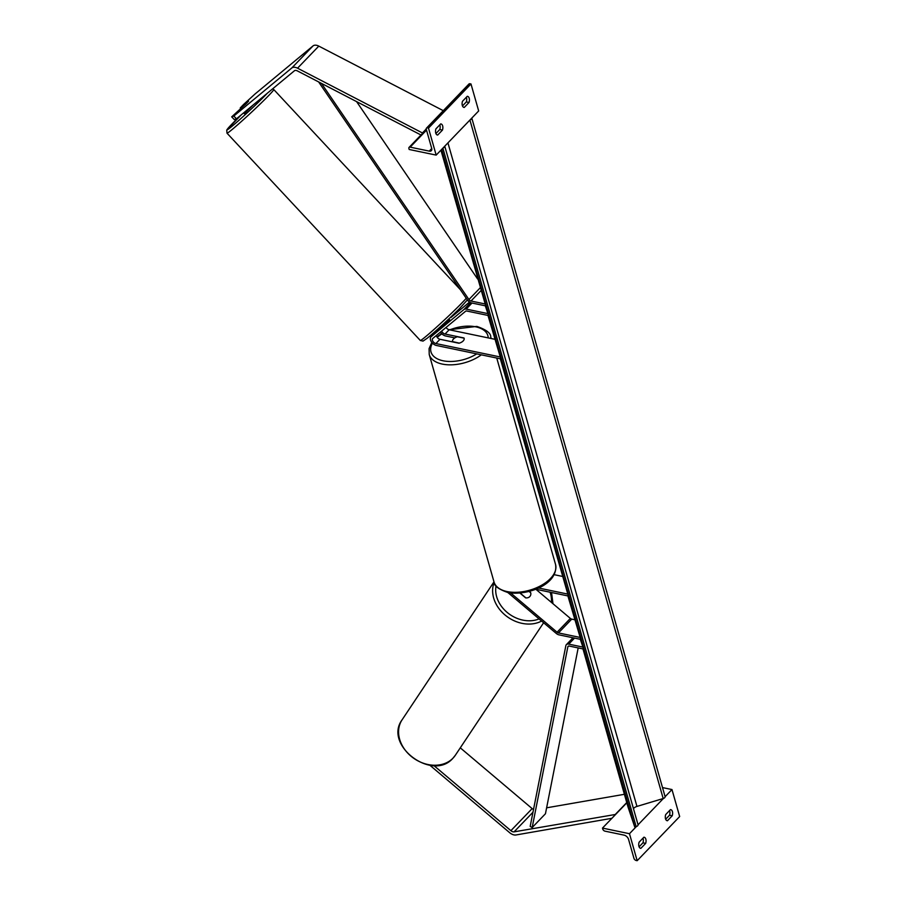 <?xml version="1.0" encoding="UTF-8"?>
<svg xmlns="http://www.w3.org/2000/svg" width="906" height="906" viewBox="0 0 906 906"><rect width="100%" height="100%" fill="white"/><g stroke="black" fill="none" stroke-linecap="round" stroke-linejoin="round"><path stroke-width="1.36" d="M434.925 332.762A5.776 3.488 -136.1 0 1 435.084 332.581A5.776 3.488 -136.1 0 1 435.254 332.423L449.772 319.841M435.888 343.555A3.364 2.038 43.9 0 1 432.909 341.347A3.364 2.038 43.9 0 1 432.694 338.527A3.364 2.038 43.9 0 1 432.796 338.425L465.639 311.211A2.401 1.45 43.9 0 1 466.749 311.018L488.481 315.537L487.926 313.612L466.194 309.093A4.813 2.911 43.9 0 0 463.974 309.478L431.143 336.692A5.776 3.488 43.9 0 0 430.962 336.862A5.776 3.488 43.9 0 0 431.324 341.698A5.776 3.488 43.9 0 0 436.443 345.48L500.825 358.901L500.282 356.975L435.888 343.555L440.01 339.286L458.946 343.227A6.014 3.318 -15.9 0 0 464.121 338.3A6.014 3.318 -15.9 0 0 463.997 337.983L445.061 334.031A3.364 2.038 43.9 0 1 441.686 331.064M436.432 335.413A3.364 2.038 -136.1 0 0 440.01 339.286M485.299 305.809L487.926 313.612M487.983 315.435L500.282 356.975M494.767 339.263L449.172 329.761A3.364 2.038 43.9 0 1 446.103 327.406M440.441 332.094A5.776 3.488 43.9 0 0 445.605 335.967L454.846 337.893M450.871 317.553L469.535 302.072M439.489 328.912A5.776 3.488 43.9 0 1 440.135 327.338A5.776 3.488 43.9 0 1 440.305 327.168L442.06 325.718M442.468 130.079L437.689 135.039A4.813 2.763 -78.2 0 1 437.417 135.017A4.813 2.763 -78.2 0 1 435.922 128.879L440.712 123.907A4.813 2.763 101.8 0 1 440.973 123.941A4.813 2.763 101.8 0 1 442.649 125.889A4.813 2.763 101.8 0 1 442.468 130.079L439.772 129.513A4.813 2.763 -78.2 0 0 439.954 125.322A4.813 2.763 -78.2 0 0 439.795 124.858M469.036 102.48A4.813 2.763 101.8 0 0 469.217 98.29A4.813 2.763 101.8 0 0 467.541 96.342A4.813 2.763 101.8 0 0 467.27 96.308L462.49 101.279A4.813 2.763 -78.2 0 0 463.985 107.418A4.813 2.763 -78.2 0 0 464.246 107.452L469.036 102.48L466.33 101.914L462.468 105.934M466.352 97.259A4.813 2.763 -78.2 0 1 466.522 97.723A4.813 2.763 -78.2 0 1 466.33 101.914M428.481 128.12L436.171 155.107L409.184 149.479L408.912 148.516A2.163 1.314 43.9 0 1 409.082 147.384A2.163 1.314 43.9 0 1 410.146 147.146L429.229 151.121A4.326 2.616 -136.1 0 0 431.358 150.656A4.326 2.616 -136.1 0 0 431.709 148.38L426.273 129.286A2.163 1.314 43.9 0 1 426.454 128.154A2.163 1.314 43.9 0 1 427.519 127.916L428.481 128.12L470.984 83.964L478.674 110.951L436.171 155.107M435.899 133.533L439.772 129.513M426.454 128.154L468.957 83.998A2.163 1.314 43.9 0 1 470.021 83.76L470.984 83.964M462.196 104.983L463.193 105.187M452.558 341.596L459.297 343.136A6.014 3.318 -15.9 0 0 464.121 338.3A6.014 3.318 -15.9 0 0 464.076 338.165L457.383 336.772A6.014 3.318 -15.9 0 0 452.558 341.596A6.014 3.318 -15.9 0 0 452.604 341.743M231.687 116.84L233.827 116.036L236.477 118.811L234.337 119.615L231.687 116.84L247.259 102.661L240.237 107.961L243.737 104.326L255.084 93.952L313.023 45.923A7.69 4.655 43.9 0 1 316.579 45.3A7.69 4.655 43.9 0 1 318.799 46.115L443.283 110.668M233.827 116.036L291.777 67.995A7.69 4.655 43.9 0 1 295.333 67.384A7.69 4.655 43.9 0 1 297.542 68.188L422.434 132.956L426.216 129.014M236.477 118.811L294.427 70.77A3.851 2.322 43.9 0 1 296.205 70.464A3.851 2.322 43.9 0 1 297.315 70.872L420.996 135.005M252.876 105.221L244.337 113.692L243.612 112.899M245.696 104.235L241.676 107.35L248.584 101.212M446.533 323.046L442.253 325.877M429.886 765.242L509.591 832.625A7.69 4.655 -136.1 0 0 513.962 834.902A7.69 4.655 -136.1 0 0 515.967 834.97L611.901 818.299M433.861 765.547L510.893 830.677A3.851 2.322 -136.1 0 0 513.079 831.81A3.851 2.322 -136.1 0 0 514.087 831.844L615.627 814.437M460.282 747.835L532.15 808.605A3.851 2.322 -136.1 0 0 533.521 809.466M626.748 802.557L615.502 814.234M546.624 807.812L624.393 794.302M529.081 591.482L530.769 592.898A6.014 4.824 -146.3 0 1 530.18 596.069A6.014 4.824 -146.3 0 1 529.75 596.601A6.014 4.757 -146.1 0 1 525.627 597.869L519.987 593.113M520.203 593.09L525.888 597.892M645.661 843.384L640.87 848.344A4.813 2.763 101.8 0 1 640.61 848.322A4.813 2.763 101.8 0 1 639.115 842.184L643.894 837.212A4.813 2.763 -78.2 0 1 644.166 837.246A4.813 2.763 -78.2 0 1 645.842 839.194A4.813 2.763 -78.2 0 1 645.661 843.384L642.954 842.818A4.813 2.763 101.8 0 0 643.147 838.628A4.813 2.763 101.8 0 0 642.977 838.163M672.218 815.785L667.439 820.757A4.813 2.763 101.8 0 1 667.178 820.723A4.813 2.763 101.8 0 1 665.683 814.585L670.463 809.613A4.813 2.763 -78.2 0 1 670.734 809.647A4.813 2.763 -78.2 0 1 672.411 811.595A4.813 2.763 -78.2 0 1 672.218 815.785L669.523 815.219A4.813 2.763 101.8 0 0 669.704 811.029A4.813 2.763 101.8 0 0 669.545 810.564M637.167 860.7L629.477 833.713L602.49 828.084L602.762 829.047A2.163 1.314 -136.1 0 0 604.993 831.153L624.075 835.128A4.326 2.616 43.9 0 1 628.538 839.318L633.973 858.401A2.163 1.314 -136.1 0 0 636.205 860.496L637.167 860.7L679.67 816.544L671.98 789.556L665.106 796.702M663.407 798.458L638.051 824.8M636.352 826.566L629.477 833.713M639.092 846.838L642.954 842.818M669.523 815.219L665.661 819.239M671.98 789.556L662.513 787.586M626.816 802.807L602.49 828.084M507.87 592.535L556.261 633.441A4.813 2.911 -136.1 0 0 558.991 634.857L580.723 639.387L580.18 637.45L558.447 632.932A2.401 1.45 -136.1 0 1 557.077 632.218L510.69 593M535.854 589.251L570.361 618.424A2.401 1.45 -136.1 0 0 571.731 619.126L574.664 619.738M567.881 595.922L580.18 637.45M500.339 358.799L568.368 596.023L535.752 589.228M567.824 594.098L538.526 587.994M562.32 576.386L554.076 574.664M529.263 591.425L530.678 592.626A6.014 4.757 -146.1 0 1 530.735 592.875M321.449 83.386L468.923 299.535A2.401 1.45 -136.1 0 0 470.995 301.019L485.186 303.974L440.916 150.181M318.629 81.925L467.405 299.988A4.813 2.911 -136.1 0 0 471.539 302.944L485.729 305.9L485.186 303.974M356.579 101.597L477.609 278.991M569.274 646.069L583.464 649.024L582.92 647.088L568.73 644.132A4.813 2.911 43.9 0 0 566.363 644.653A4.813 2.911 43.9 0 0 565.865 645.638L530.18 826.385L532.162 827.563L567.847 646.816A2.401 1.45 43.9 0 1 568.096 646.329A2.401 1.45 43.9 0 1 569.274 646.069M580.293 639.296L582.92 647.088M532.162 827.563L545.446 813.758L578.187 647.926M638.028 824.709L444.755 146.194L638.028 824.687A2.401 1.325 164.1 0 1 638.028 824.709A2.401 1.325 164.1 0 1 636.148 826.634L634.766 827.053L627.983 806.895L582.977 648.923M634.766 827.053L441.709 149.343M633.475 808.718A4.813 2.661 -15.9 0 1 636.952 806.419L663.192 798.537A2.401 1.325 164.1 0 0 665.083 796.612A2.401 1.325 164.1 0 1 665.083 796.612L471.8 118.097A2.401 1.325 164.1 0 1 470.101 119.864M444.744 146.194A2.401 1.325 164.1 0 1 443.045 147.961M472.015 303.046L466.194 309.093M449.172 329.761L445.061 334.031M435.254 332.423L431.143 336.692M441.879 325.537L440.305 327.168M470.565 302.638L463.974 309.478M470.021 83.76L427.519 127.916M426.522 130.136L410.146 147.146M431.754 148.505L429.229 151.121M481.312 354.835A31.982 17.667 164.1 0 1 442.321 364.087A31.982 17.667 164.1 0 1 429.229 354.495L429.082 348.606L431.845 342.423M488.232 337.893A29.581 16.331 -15.9 0 0 475.775 326.84A29.581 16.331 -15.9 0 0 449.75 329.875M441.901 333.884A29.581 16.331 -15.9 0 0 437.247 337.394M432.468 343.136A29.581 16.331 -15.9 0 0 443.102 360.781A29.581 16.331 -15.9 0 0 476.737 353.884M555.548 564.461C558.787 584.313 527.337 596.069 507.96 592.547C498.526 589.296 493.883 585.774 494.03 581.98A31.982 17.667 -15.9 0 0 507.122 591.573A31.982 17.667 -15.9 0 0 541.369 585.378A31.982 17.667 -15.9 0 0 555.548 564.461L496.748 358.051M491.188 338.516L490.746 336.975A31.982 17.667 164.1 0 1 491.052 338.482M318.799 46.115L297.542 68.188M313.023 45.923L291.777 67.995M272.627 88.845L273.771 89.535A31.982 1.427 137 0 1 265.322 98.958A31.982 1.427 137 0 1 240.86 121.959A31.982 1.427 137 0 1 226.987 133.159L226.749 129.988L241.256 114.847A29.581 1.314 -43 0 0 234.914 121.053A29.581 1.314 -43 0 0 232.072 126.217A29.581 1.314 -43 0 0 262.559 98.131A29.581 1.314 -43 0 0 267.338 93.227M226.987 133.159L420.305 340.475A31.982 1.427 -43 0 0 434.178 329.274A31.982 1.427 -43 0 0 458.64 306.273A31.982 1.427 -43 0 0 466.228 298.255M532.977 812.218L514.087 831.844M532.15 808.605L510.893 830.677M402.128 719.76C383.238 745.015 432.547 782.082 452.977 758.186L455.356 755.23A31.982 25.64 -146.3 0 1 453.079 758.073A31.982 25.64 -146.3 0 1 412.672 757.518A31.982 25.64 -146.3 0 1 402.128 719.76L493.997 581.856M539.07 618.9A29.581 23.715 -146.3 0 1 508.459 613.453A29.581 23.715 -146.3 0 1 496.046 585.956M494.166 582.422A31.982 25.64 33.7 0 0 505.514 615.4A31.982 25.64 33.7 0 0 541.607 621.052M550.101 592.218A29.581 23.715 -146.3 0 1 551.392 602.377M571.731 619.126L558.447 632.932M570.361 618.424L557.077 632.218M480.939 290.69L470.995 301.019M480.135 287.882L468.923 299.535M574.551 638.096L568.73 644.132M568.583 646.057L567.847 646.816M636.148 826.634L442.875 148.142M663.192 798.537L469.92 120.045M636.952 806.419L447.938 142.888M441.868 325.526L440.135 327.338M435.084 332.581L430.962 336.862M422.377 133.567L409.082 147.384M436.919 336.896L441.55 333.533M449.036 329.727L476.816 326.409C486.25 329.659 490.893 333.182 490.746 336.975M494.03 581.98L429.229 354.495M467.371 299.931L459.217 308.901C447.304 320.611 436.681 330.362 427.326 338.153L423.034 341.098L420.305 340.475M273.771 89.535L460.316 289.603M455.356 755.23L543.611 622.75M551.539 592.513L552.988 603.736M572.988 637.767L566.363 644.653M665.083 796.612L471.8 118.086"/></g></svg>
